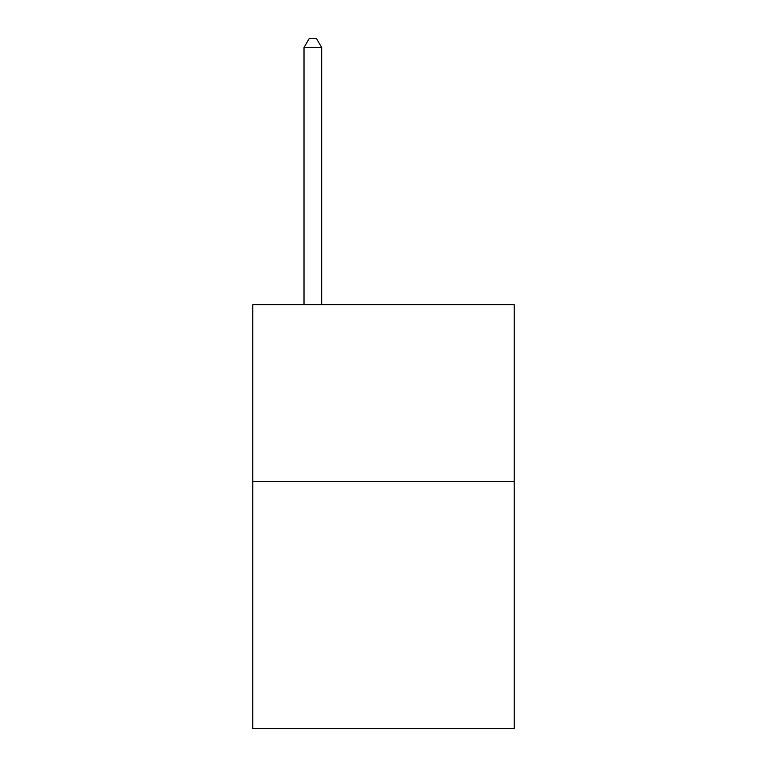 <?xml version="1.0" encoding="UTF-8"?>
<svg xmlns="http://www.w3.org/2000/svg" width="767" height="767" viewBox="0 0 767 767"><rect width="100%" height="100%" fill="white"/><g stroke="black" fill="none" stroke-linecap="round" stroke-linejoin="round"><path stroke-width="1.15" d="M514.216 481.36L514.216 728.65L252.784 728.65L252.784 304.72L514.216 304.72L514.216 481.36L252.784 481.36M321.68 304.72L321.68 47.535L304.01 47.535L304.01 304.72M304.01 47.535L309.312 38.35L316.378 38.35L321.68 47.535"/></g></svg>
